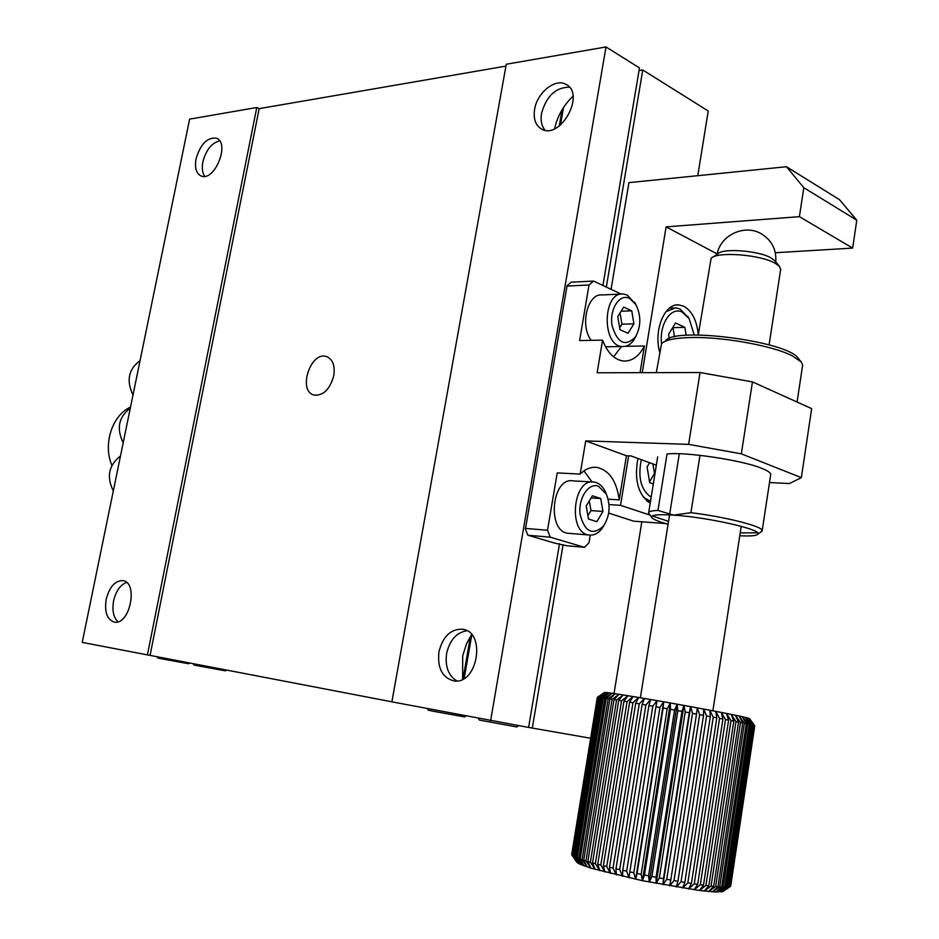 <?xml version="1.0" encoding="UTF-8"?>
<svg xmlns="http://www.w3.org/2000/svg" width="939" height="939" viewBox="0 0 939 939"><rect width="100%" height="100%" fill="white"/><g stroke="black" fill="none" stroke-linecap="round" stroke-linejoin="round"><path stroke-width="1.41" d="M597.321 697.337L604.622 692.407L597.321 697.337L571.675 854.701L576.992 862.46L572.109 855.323L577.872 863.152L574.046 856.544L579.34 863.962L574.879 856.943L576.1 857.471L581.382 864.866L577.215 857.917L578.776 858.504L584.011 865.875L580.173 858.997L582.074 859.643L587.18 866.967L583.729 860.183L585.948 860.875L590.901 868.152L587.861 861.45L590.385 862.19L595.115 869.397L592.544 862.8L595.361 863.587L599.81 870.711L597.732 864.22L600.819 865.03L604.951 872.085L603.401 865.699L606.735 866.533L610.491 873.493L609.493 867.213L613.038 868.07L616.383 874.925L615.972 868.763L619.693 869.631L622.58 876.38L622.757 870.324L626.642 871.192L629.036 877.836L629.811 871.897L633.813 872.754L635.68 879.28L637.065 873.446L641.149 874.303L642.452 880.7L644.459 874.984L648.591 875.817L649.307 882.085L651.912 876.474L656.056 877.272L656.173 883.423L659.366 877.906L663.474 878.681L662.993 884.702L666.749 879.28L670.798 880.007L669.695 885.911L674.002 880.571L677.935 881.251L676.221 887.026L681.045 881.768L684.836 882.39L682.512 888.048L687.817 882.871L691.433 883.423L688.522 888.975L694.261 883.857L697.677 884.35L694.179 889.785L700.318 884.714L703.487 885.148L699.461 890.489L705.94 885.454L708.839 885.806L704.297 891.052L711.069 886.064L713.687 886.334L708.652 891.498L715.671 886.522L717.971 886.721L712.501 891.815L719.697 886.85L721.68 886.968L715.8 892.003L723.136 887.038L724.767 887.073L718.546 892.05L725.941 887.073L727.232 887.038L720.694 891.968L728.124 886.968L722.255 891.757L730.202 886.545L723.218 891.416L730.706 886.087L754.756 725.777L749.252 718.452L754.357 725.589L730.202 886.545M575.642 860.523L579.34 863.962L590.901 868.152L642.452 880.7L699.461 890.489L715.8 892.003L723.253 891.181M597.321 697.36L571.71 854.49M597.544 697.313L571.839 855.03M573.177 856.075L599.012 697.419L599.927 697.524L574.046 856.544M572.109 855.323L598.425 697.36L572.626 855.722M577.215 857.917L603.214 697.97L604.81 698.193L578.776 858.504M583.729 860.183L609.845 698.956L612.087 699.32L585.948 860.875M580.173 858.997L606.23 698.405L608.167 698.698L582.074 859.643M592.544 862.8L618.731 700.388L621.559 700.858L595.361 863.587M603.401 865.699L629.623 702.196L632.945 702.759L606.735 866.533M597.732 864.22L623.942 701.245L627.041 701.762L600.819 865.03M587.861 861.45L614.012 699.625L616.571 700.036L590.385 862.19M574.879 856.943L600.807 697.642L602.063 697.806L576.1 857.471M615.972 868.763L642.159 704.344L645.879 704.989L619.693 869.631M629.811 871.897L655.938 706.75L659.917 707.454L633.813 872.754M622.757 870.324L648.919 705.518L652.793 706.198L626.642 871.192M644.459 874.984L670.458 709.332L674.554 710.072L648.591 875.817M659.366 877.906L685.212 712.008L689.273 712.748L663.474 878.681M651.912 876.474L677.841 710.67L681.937 711.41L656.056 877.272M637.065 873.446L663.134 708.029L667.195 708.745L641.149 874.303M674.002 880.571L699.649 714.661L703.522 715.377L677.935 881.251M687.817 882.871L713.241 717.208L716.797 717.877L691.433 883.423M681.045 881.768L706.586 715.952L710.318 716.657L684.836 882.39M700.318 884.714L725.507 719.544L728.605 720.143L703.487 885.148M711.069 886.064L736 721.598L738.547 722.114L713.687 886.334M705.94 885.454L730.988 720.612L733.829 721.175L708.839 885.806M694.261 883.857L719.567 718.405L722.913 719.039L697.677 884.35M666.749 879.28L692.501 713.335L696.492 714.074L670.798 880.007M719.697 886.85L744.381 723.3L746.294 723.699L721.68 886.968M725.941 887.073L750.378 724.591L751.599 724.873L727.232 887.038M723.136 887.038L747.69 724.004L749.263 724.345L724.767 887.073M722.525 891.686L729.65 886.733L754.357 725.589M730.507 886.357L754.616 725.694M728.124 886.968L752.444 725.072L753.301 725.295L729.04 886.862M715.671 886.522L740.472 722.502L742.714 722.96L717.971 886.721M609.493 867.213L635.703 703.241L639.248 703.839L613.038 868.07M599.012 697.419L605.596 692.466L607.146 692.618L599.927 697.524M597.85 697.325L605.596 692.466L598.425 697.36M603.214 697.97L609.27 692.876L611.958 693.252L604.81 698.193M609.845 698.956L615.186 693.721L618.942 694.285L612.087 699.32M606.23 698.405L611.958 693.252L615.186 693.721L608.167 698.698M618.731 700.388L623.191 694.954L627.909 695.717L621.559 700.858M629.623 702.196L633.062 696.562L638.602 697.477L632.945 702.759M623.942 701.245L627.909 695.717L633.062 696.562L627.041 701.762M614.012 699.625L618.942 694.285L623.191 694.954L616.571 700.036M600.807 697.642L607.146 692.618L609.27 692.876L602.063 697.806M642.159 704.344L644.483 698.475L650.657 699.532L645.879 704.989M655.938 706.75L657.065 700.647L663.65 701.797L659.917 707.454M648.919 705.518L650.657 699.532L657.065 700.647L652.793 706.198M670.458 709.332L670.376 702.982L677.148 704.203L674.554 710.072M685.212 712.008L683.932 705.424L690.658 706.656L689.273 712.748M677.841 710.67L677.148 704.203L683.932 705.424L681.937 711.41M663.134 708.029L663.65 701.797L670.376 702.982L667.195 708.745M699.649 714.661L697.254 707.877L703.687 709.074L703.522 715.377M713.241 717.208L709.861 710.236L715.753 711.363L716.797 717.877M706.586 715.952L703.687 709.074L709.861 710.236L710.318 716.657M725.507 719.544L721.293 712.431L726.446 713.44L728.605 720.143M736 721.598L731.164 714.379L735.39 715.248L738.547 722.114M730.988 720.612L726.446 713.44L731.164 714.379L733.829 721.175M719.567 718.405L715.753 711.363L721.293 712.431L722.913 719.039M692.501 713.335L690.658 706.656L697.254 707.877L696.492 714.074M744.381 723.3L739.11 716.023L742.303 716.703L746.294 723.699M750.378 724.591L744.92 717.302L746.963 717.783L751.599 724.873M747.69 724.004L742.303 716.703L744.92 717.302L749.263 724.345M753.853 725.436L748.406 718.171L749.51 718.605M754.721 725.824L730.589 886.287M752.444 725.072L746.963 717.783L748.406 718.171L753.301 725.295M740.472 722.502L735.39 715.248L739.11 716.023L742.714 722.96M635.703 703.241L638.602 697.477L644.483 698.475L639.248 703.839M780.591 269.892L779.64 266.582L775.25 263.319C760.285 254.434 716.351 251.241 711.081 258.46L698.264 334.977M779.64 266.582L774.734 260.678L771.072 257.932C758.606 250.513 722.185 247.884 717.666 253.953L713.112 257.075M690.658 706.656L662.993 884.702M670.376 702.982L642.452 880.7M683.932 705.424L656.173 883.423M677.148 704.203L649.307 882.085M663.65 701.797L635.68 879.28M391.88 701.809L150.064 655.387L259.176 108.642L505.933 66.106M333.768 375.753C335.176 365.623 332.758 359.226 326.526 356.574C310.551 350.763 297.44 391.305 314.084 395.073C323.368 395.8 329.929 389.368 333.768 375.753M602.92 285.479L639.482 67.925L606.007 46.95L506.274 64.239L391.868 701.844L528.61 727.432L559.515 543.622M259.176 108.642L256.781 107.504L189.619 119.147L82.221 642.405L150.064 655.387M256.781 107.504L147.411 654.917M196.04 158.867C194.537 167.799 196.216 173.492 201.075 175.957C214.456 182.272 230.501 142.81 216.393 138.186C207.284 137.164 200.5 144.054 196.04 158.867M106.177 599.364C104.335 612.169 107.093 619.74 114.452 622.111C130.063 625.28 138.596 581.922 122.68 580.607C114.957 580.713 109.452 586.969 106.177 599.364M606.007 46.95L490.604 720.8M438.924 651.959C437.292 668.04 442.246 677.676 453.783 680.881C477.751 685.247 486.531 631.536 462.364 629.189C450.603 628.966 442.785 636.548 438.924 651.959M534.608 109.405C533.223 118.983 535.582 125.544 541.674 129.124C560.477 140.181 585.913 93.7 565.994 84.381C555.336 77.914 537.049 92.715 534.608 109.405M525.277 528.739L527.894 535.242L555.055 543.212L566.651 545.723L584.539 547.331L550.266 537.178L527.894 535.242M621.266 294.107L593.53 281.066L571.112 282.205L566.827 285.879M567.05 285.867L525.488 528.751M554.609 128.737C557.437 116.072 563.576 105.227 573.036 96.212M462.61 679.261L462.704 655.798L466.519 643.767L471.624 634.611M219.609 140.838C211.627 142.998 206.052 150.005 202.894 161.86C201.732 168.022 202.331 172.846 204.69 176.332M126.565 582.438C120.286 584.868 115.967 591.007 113.607 600.854C111.976 610.373 113.443 617.346 117.997 621.771M466.953 630.762C456.53 632.416 449.758 640.022 446.612 653.567C444.957 666.514 448.349 675.634 456.8 680.928M569.433 87.198C555.794 87.268 546.498 95.966 541.545 113.29C540.406 120.427 541.592 126.072 545.101 130.228M562.085 109.793L559.257 125.99M470.427 636.419L463.009 679.061M116.753 474.16L117.598 470.028M126.695 425.719L127.54 421.611M136.566 377.654L137.399 373.581M584.539 547.331L589.035 542.719L590.291 535.148M580.161 474.089C585.431 468.937 591.03 466.706 596.958 467.399C609.223 470.216 616.641 481.05 619.212 499.877L626.442 455.755L585.713 440.896L580.161 474.089L557.214 472.904L547.507 530.253L550.266 537.178M592.039 481.93L583.976 470.885M569.562 533.387L567.931 533.258C546.498 531.216 551.921 476.578 573.072 480.885L592.415 481.953M547.507 530.253L525.359 528.411M613.578 356.808L621.489 346.526M593.53 281.066L589.023 284.975L579.621 340.575L602.58 340.118L597.122 372.771L700.036 372.525L688.616 444.37L585.713 440.896M591.218 340.341C579.598 325.692 587.509 293.05 602.087 294.928L621.325 294.095M566.816 286.066L589.023 284.975M120.474 456.025C108.724 465.157 106.33 476.801 113.314 490.956M130.298 408.148C118.654 416.975 116.283 428.524 123.185 442.797M140.052 360.646C128.502 369.18 126.143 380.635 132.998 395.026M619.212 499.877L608.143 499.172M626.442 455.755L631.078 455.955L656.338 465.192M625.339 346.303L644.424 345.998L640.058 372.666M604.481 524.631L601.852 528.774C598.002 533.552 593.706 535.629 588.964 535.007C567.579 532.976 573.013 477.705 594.117 482.047L596.171 482.54C600.009 483.925 603.084 487.024 605.42 491.86L606.465 494.372M644.424 345.998C639.072 356.304 632.147 361.327 623.66 361.046C614.517 359.895 607.498 352.923 602.58 340.118M636.302 335.587L634.083 339.683C630.797 344.437 626.912 346.714 622.428 346.514C601.676 346.444 602.415 291.63 623.167 294.024L627.275 295.069L635.668 304.224M427.339 708.652L428.43 710.248L434.135 711.422L464.676 716.938L465.908 716.058M193.117 663.65L194.091 665.094L225.466 670.845L226.581 670.082M769.499 482.529L789.476 483.55L801.354 477.634L811.66 408.618L752.456 381.891L700.036 372.525M752.456 381.891L741.341 453.842L688.616 444.37M801.354 477.634L741.341 453.842M651.783 517.53L648.614 513.081C648.321 511.555 651.443 510.675 657.957 510.44L667.019 454.03C684.167 451.542 743.031 460.274 761.717 468.35C768.313 470.909 771.283 473.162 770.626 475.111M598.378 486.156L606.406 494.243C610.773 505.722 609.74 516.415 603.296 526.309C592.462 535.805 584.739 531.873 580.138 514.502C577.955 498.55 588.46 482.446 598.378 486.156M629.506 298.32L635.856 304.541C641.278 315.715 641.126 326.561 635.398 337.054C625.151 347.101 617.369 343.228 612.052 325.422C609.329 309.084 619.634 293.297 629.506 298.32M596.887 521.673L602.955 511.438L600.714 498.527L592.368 495.769L586.218 506.027L588.495 519.032L596.887 521.673M628.038 333.275L633.907 323.861L631.759 310.832L623.696 307.112L617.756 316.525L619.951 329.659L628.038 333.275M591.077 497.916L600.714 498.527M602.955 511.438L590.983 510.593L589.281 500.898M587.92 515.722L590.983 510.593M621.113 311.196L631.759 310.832M633.907 323.861L621.923 324.19L620.045 312.898M619.646 327.828L621.923 324.19M614.036 693.545L641.818 521.779M697.783 175.675L708.241 111.002L642.757 69.979L639.048 70.566M608.672 513.081L633.719 521.18L665.622 523.551M786.471 166.731L839.513 199.69L856.779 220.207L803.819 187.694L786.471 166.731L628.93 182.636L611.066 289.306M590.631 738.242L532.319 728.077L563.095 544.679M606.324 287.076L642.757 69.979M532.319 728.077L528.622 727.373M464.23 678.369L471.801 634.823M560.477 125.04L563.529 107.48M856.779 220.207L852.647 248.096L775.332 252.732M649.952 515.077L620.538 505.335L609.012 504.572M803.819 187.694L799.394 216.663L666.115 226.862L642.253 372.666M628.637 455.849L620.538 505.335M717.185 253.929L666.115 226.862M659.648 351.984C653.485 330.364 664.671 303.215 678.733 304.893L683.721 306.208C692.008 310.95 696.867 320.492 698.287 334.8M650.199 503.245C638.121 494.806 634.036 479.876 637.933 458.455M852.647 248.096L799.394 216.663M478.303 718.441L479.43 720.072L516.849 726.962M156.977 656.713L157.916 658.122L188.598 663.744L189.69 662.993M650.504 501.332L643.215 497.095M651.161 497.259C640.985 490.111 637.71 477.587 641.314 459.699M653.309 483.961L649.694 482.693L647.088 466.988L649.588 462.727M649.565 481.871L654.495 473.397L652.934 463.948M665.915 311.736L675.528 307.828L680.071 309.013L688.862 318.227M656.302 372.63L661.572 343.686C659.002 324.295 671.221 306.044 682.301 312.171L689.156 318.697L694.203 334.988M669.225 338.521L668.568 334.39L675.505 322.957L684.883 327.347L686.151 335.317M674.484 336.901L673.005 327.641L684.883 327.347M130.521 407.08C112.175 415.296 102.75 444.335 111.882 465.357M665.587 340.904C673.017 326.467 787.199 340.998 798.138 358.17L798.35 358.428M661.572 343.686C665.023 340.012 674.695 337.97 690.564 337.535C721.962 336.62 771.987 345.529 791.882 355.611L801.19 361.926L802.657 365.013L802.434 366.48M699.978 455.321L690.916 512.694C725.014 516.802 762.421 526.263 762.21 530.535L760.778 532.12M757.609 532.824L740.202 532.871M668.521 521.38L652.3 515.957M690.916 512.694L673.733 515.135L657.957 510.44M668.063 524.244C658.978 521.732 653.603 519.56 651.924 517.741C650.187 514.995 657.453 514.126 673.733 515.135C707.654 517.201 762.644 529.678 757.973 534.091C756.811 535.746 750.742 536.298 739.768 535.77M749.475 718.558L754.733 725.753M712.877 710.811L741.211 526.321M769.076 344.895L780.732 268.988M640.386 697.783L669.566 514.877M669.601 514.607L679.308 453.807M775.767 261.922C776.588 249.363 771.6 239.879 760.766 233.482C744.028 223.94 720.213 235.443 717.103 254.34M326.526 356.574L327.3 356.855M123.467 580.772L122.68 580.607M464.136 629.588L462.364 629.189M566.687 84.78L565.994 84.381M596.958 467.399L594.281 467.27M588.964 535.007L567.931 533.258M622.428 346.514L605.526 346.784M606.406 494.243L605.42 491.86M603.296 526.309L601.852 528.774M635.856 304.541L634.611 302.252M635.398 337.054L634.083 339.683M678.733 304.893L676.596 304.975M516.826 726.986L518.645 725.694M650.492 501.414L647.03 501.191M673.568 307.898L669.577 308.039M689.156 318.697L687.759 316.349M798.138 358.17L801.19 361.926M797.082 402.033L802.657 365.013M762.21 530.535L770.755 474.277M648.72 512.389L657.676 456.882M757.973 534.091L762.139 531.157"/></g></svg>
